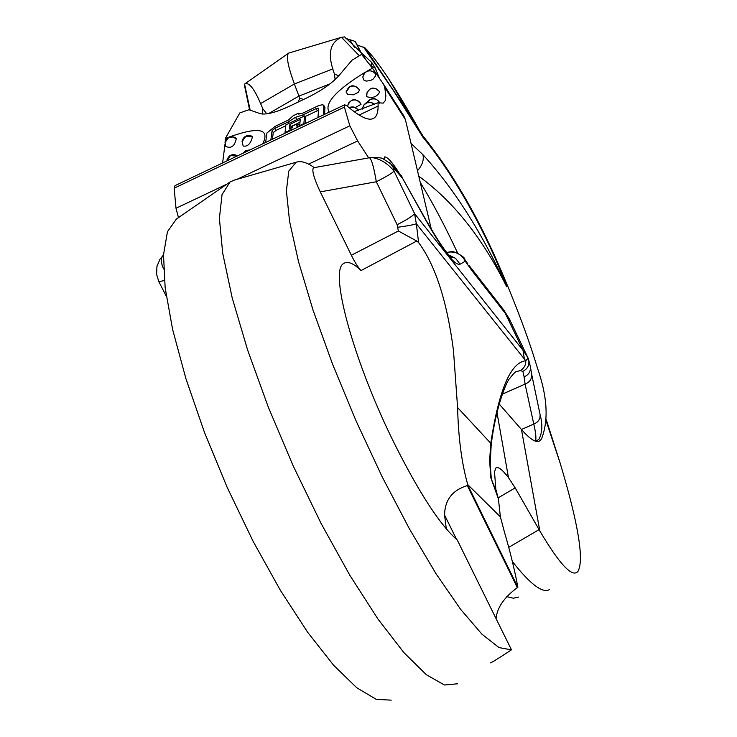 <?xml version="1.0" encoding="UTF-8"?>
<svg xmlns="http://www.w3.org/2000/svg" width="737" height="737" viewBox="0 0 737 737"><rect width="100%" height="100%" fill="white"/><g stroke="black" fill="none" stroke-linecap="round" stroke-linejoin="round"><path stroke-width="1.11" d="M530.437 366.786C530.76 371.522 528.659 374.866 524.118 376.828L522.883 371.384L520.138 370.573C523.979 368.546 525.859 365.276 525.776 360.762L416.341 223.772L418.598 242.565L416.764 241.027L361.084 270.534C353.336 263.173 347.532 260.843 343.672 263.542C328.785 270.295 353.668 362.291 395.262 445.268C419.85 493.974 440.514 525.555 457.262 540.009L511.469 649.841L510.907 650.191C498.028 658.685 491.164 662.913 490.308 662.885M418.598 242.565C435.383 265.191 447 301.101 453.448 350.287L457.594 407.57L490.768 443.278L489.644 460.422L490.768 477.567L498.405 498.921L495.835 489.304L494.527 472.002L495.697 468.152C497.844 466.18 502.1 469.331 508.466 477.594L515.191 487.885L539.843 530.99L521.455 429.478L499.161 403.987M446.336 528.908L444.549 515.043C444.844 499.935 452.444 490.114 467.341 485.572L467.958 485.434L467.737 484.605C461.74 463.509 458.359 437.833 457.594 407.57M229.76 182.177L176.346 219.101L167.428 231.786L163.513 254.799L165.152 287.752L172.642 329.586L185.871 378.496L204.342 432.048L227.143 487.295L252.984 541.078L280.382 590.337L307.771 632.41L333.668 665.308L356.791 687.778L376.183 699.321L391.19 700.15M234.504 180.049L230.082 181.956L222.049 194.568L219.396 218.428L222.694 253.169L232.146 297.656L247.577 349.909L268.332 407.183L293.308 466.162L321.037 523.325L349.817 575.247L377.961 619.062L403.904 652.641L426.373 674.742L444.457 685.005L457.622 683.779M496.047 618.592C497.097 607.629 504.2 597.302 517.346 587.61L517.862 587.278C514.877 570.908 510.428 552.584 504.504 532.317L500.395 516.886L498.405 498.921M314.266 167.612C306.942 162.407 300.917 160.611 296.191 162.223L288.775 171.104L286.398 190.865L289.577 221.34L298.503 261.626L313.022 310.047L332.544 364.142L356.045 420.864L382.171 476.839L409.357 528.751L435.982 573.653L460.561 609.25L481.869 634.106L499.023 647.602L511.469 649.841M389.79 162.545L393.733 168.202L394.009 171.039L414.572 213.638L523.021 350.305L505.389 313.474L510.934 322.235M371.19 157.543L371.706 157.506C380.052 158.704 387.487 163.218 394.009 171.039C392.333 173.057 386.437 176.631 376.321 181.763L320.282 191.878L351.365 255.26L398.358 230.994L397.132 224.702L376.321 181.763C373.862 167.244 371.586 159.238 369.495 157.755L369.394 157.764M402.531 178.243L393.733 168.202M416.764 241.027L398.358 230.994M351.365 255.26C354.985 262.565 358.228 267.651 361.084 270.534M320.282 191.878C313.815 178.004 311.576 169.961 313.575 167.75L313.732 167.714M467.958 485.434L517.862 587.278M490.768 477.567L496.36 491.69M520.138 370.573L516.241 371.761C515.909 371.126 513.726 373.373 509.672 378.486C506.936 380.541 495.706 406.796 491.192 444.908M524.118 376.828L525.076 384.088C529.839 382.107 532.022 378.79 531.635 374.147L531.515 373.567M528.383 358.624L528.116 358.136L525.776 360.762C510.557 362.457 498.894 389.956 490.768 443.278L491.183 444.908L490.169 464.061L491.321 478.976M397.906 227.254C406.962 226.019 413.107 224.859 416.341 223.772L414.572 213.638C413.006 215.867 407.192 219.552 397.132 224.702M527.941 357.777L523.021 350.305L524.32 358.781M501.639 307.246L505.389 313.474L471.569 270.166L465.333 261.202L464.126 258.429M467.875 263.91L464.761 259.387C465.416 256.725 451.717 249.898 450.887 251.722L446.705 252.432C454.996 250.81 461.205 253.731 465.333 261.202L460.072 264.205C454.812 265.864 443.407 251.225 425.875 220.299L402.531 178.234L425.313 218.834M422.872 135.838L411.845 118.04L365.045 47.951L357.077 44.92M417.51 170.671C422.227 165.364 424.051 160.049 422.974 154.742C454.084 188.727 482.007 232.754 506.743 286.831L495.586 257.876C513.855 299.213 527.766 335.823 537.319 367.689C547.296 396.091 548.77 419.648 541.732 438.368L540.507 440.311L538.839 441.362L535.541 441.196L538.83 439.445C542.386 432.859 542.791 424.54 540.055 414.47L540.055 414.47C540.442 418.966 538.342 422.163 533.772 424.07C535.771 432.435 536.361 438.137 535.541 441.196C532.022 440.063 527.323 436.157 521.455 429.478L533.772 424.07L525.076 384.088L502.275 394.175M546.209 421.186L560.35 463.73L565.141 480.202C579.485 531.091 583.722 561.548 577.854 571.553C572.234 577.826 559.558 564.312 539.843 530.99M560.35 463.73L546.301 419.768M423.222 137.22C410.62 114.161 399.021 94.576 388.427 78.472C379.177 64.441 371.384 54.271 365.045 47.951M411.771 117.92L422.798 135.792L423.241 137.681L393.963 91.434L363.562 47.039M418.846 176.3C453.015 200.915 482.311 237.756 506.743 286.831C487.535 234.808 454.084 174.558 423.241 137.681M422.974 154.742L411.062 143.448M495.586 257.876L491.947 249.825M506.761 596.638L513.348 598.214L518.553 597.09M549.627 589.499C542.801 593.727 530.373 584.395 512.344 561.493M266.812 113.848L262.759 108.68L260.612 103.567C254.283 88.753 249.051 82.157 244.914 83.806L244.306 84.691M250.156 110.145L244.573 84.11M345.846 38.388L355.234 41.447M344.603 36.933L341.461 37.301C330.637 42.12 327.735 52.649 332.765 68.9L294.376 84C287.817 65.962 285.919 55.653 288.701 53.082L341.581 37.265M375.345 68.274L370.978 65.704L368.776 63.493M359.177 55.561L341.461 37.301M335.086 79.614L334.506 74.244L332.765 68.9M365.405 59.163L363.617 55.137M260.612 103.567L294.376 84L299.766 98.279L303.635 99.44M268.673 113.544L298.9 96.105L330.038 83.861M298.052 102.111L299.766 98.279M371.503 66.993L370.978 65.704L371.789 62.562L370.987 61.715M401.987 176.816L400.688 174.881L402.531 178.234M399.454 173.444L401.425 176.944M159.929 259.258L163.503 254.928C160.684 257.821 160.694 262.501 163.559 268.959M156.631 274.514L156.907 266.647L159.929 259.267M358.947 89.149L359.223 90.688L358.237 92.392L353.355 94.824L347.717 94.4L346.123 91.996M368.693 157.884L357.657 140.942L349.826 125.815L344.409 107.105L344.686 104.774L346.814 105.76C359.868 116.925 368.758 121.126 373.475 118.362C376.57 116.861 378.118 112.761 378.109 106.054L378.099 102.729L383.176 103.134L385.184 100.748L385.856 95.828L384.751 87.335L383.553 84.239L372.434 68.182L361.6 54.4L351.973 60.241L338.661 75.929C331.871 83.447 321.35 90.734 307.08 97.791L289.936 105.999C275.785 112.549 265.836 115.083 260.087 113.609L248.968 109.73L239.811 112.927L225.236 138.657L228.811 137.193M378.099 102.729L354.082 111.665M329.153 112.181C323.967 103.604 335.943 90.31 365.064 72.3M367.699 70.789L372.434 68.182M360.798 103.788L361.029 104.332L355.298 107.538M379.546 102.379L379.334 103.18M379.638 92.051C376.966 96.943 372.646 98.482 366.694 96.658L367.109 92.07L370.287 88.947C374.295 87.51 377.418 88.541 379.638 92.051L379.546 91.72C373.908 86.118 369.559 86.984 366.482 94.318M375.492 73.921L375.437 76.095L373.023 79.172L370.37 80.609L366.132 81.098L363.885 80.112L362.853 77.228L363.756 74.096L366.621 71.507C370.223 70.135 373.171 70.945 375.492 73.921L375.142 73.23C369.467 68.882 365.377 70.061 362.88 76.777M403.526 115.433L405.396 119.578L431.366 229.428M229.686 136.852C259.138 126.478 270.147 128.818 262.713 143.844M324.897 107.436L324.593 114.355M222.611 162.96L225.034 143.955M225.135 141.882L225.236 138.657M252.404 136.87C250.672 143.816 247.595 146.866 243.173 146.037L242.04 141.697L245.642 136.502L252.404 136.87L251.787 136.133C247.199 134.613 244.011 136.087 242.224 140.555M236.273 138.694C234.652 146.239 231.142 148.819 225.762 146.405L225.025 142.61L228.571 137.598L232.57 136.999L236.273 138.694L235.499 137.699C230.792 135.497 227.365 136.76 225.236 141.476M178.492 217.618L175.996 208.276L174.172 188.193L174.982 185.66L344.686 104.774M399.178 173.066C392.406 162.38 387.57 156.99 384.659 156.889L384.032 158.952M323.257 114.99L323.829 105.437C323.018 104.387 320.503 104.811 316.302 106.699L302.861 113.12L298.411 113.876L298.43 113.203L293.289 115.663L288.425 120.02L275.048 126.405L266.951 132.973L265.633 142.453M298.43 113.203L298.964 114.198M270.848 139.966L272.1 130.513L274.8 128.321L288.204 121.927L295.555 117.303L302.677 115.009L316.155 108.579L318.66 108.155L317.988 117.496M285.818 125.732L275.96 130.44L273.261 132.632L272.395 139.229M297.416 119.339L295.942 120.039M318.531 110.228L304.943 116.603M296.458 127.759L296.532 127.105L303.865 123.604L304.574 115.921L305.726 118.049L305.219 123.586M296.707 119.422L295.555 117.303M304.574 115.921L285.919 124.82L285.026 132.586L292.34 129.095L292.276 129.758M285.026 132.586L285.293 133.084M303.865 123.604L304.132 124.102M296.532 127.105L296.799 127.602M292.506 127.538L289.374 129.03L289.89 124.387L300.272 119.431L299.821 124.046L296.689 125.548L296.845 124L292.672 125.99L292.506 127.538M299.996 122.25L291.051 126.515L290.848 128.33M289.89 124.387L291.051 126.515M296.845 124L297.481 125.17M156.631 274.505L158.851 281.645L164.379 280.576M398.634 172.458L391.531 164.369L382.558 158.437C379.389 157.174 369.891 157.386 371.715 157.506L369.495 157.755M456.59 539.456L444.549 515.043M517.346 587.61L467.341 485.572M467.737 484.605L500.395 516.886M522.883 371.384C528.116 368.546 529.931 364.299 528.337 358.643L528.199 358.293M450.749 256.845L451.348 256.835M503.26 309.328L469.377 265.873L471.569 270.166M496.968 412.407L508.466 477.594M539.935 413.862L531.635 374.147M498.092 497.89L515.191 487.885M457.659 253.104C445.001 226.019 432.555 202.463 420.311 182.454M508.723 547.342L539.069 529.654M262.759 108.68L262.602 114.06M338.827 75.718L334.506 74.244M349.541 39.457L354.368 47.223M361.36 53.34L354.958 41.198M425.875 220.299L425.581 219.322C439.39 243.247 448.243 256.043 452.131 257.72L449.763 255.914M448.99 255.094L455.577 258.355L460.072 264.205M346.114 92.097L349.872 86.671C353.907 85.234 357.03 86.293 359.232 89.859M384.751 87.335L405.396 119.578M359.122 115.073L378.109 106.054M344.409 107.105L174.172 188.193M349.826 125.815L237.028 179.321M227.051 184.057L175.996 208.276M357.657 140.942L308.582 164.13M249.235 150.265L245.661 150.938M226.839 160.942L230.441 155.645L237.222 155.995M298.384 113.645L298.632 114.106M325.026 107.934L323.884 105.796M272.1 130.513L273.261 132.632M274.8 128.321L275.96 130.44M288.987 123.365L288.204 121.927M302.677 115.009L303.46 116.455M316.155 108.579L317.297 110.707M361.029 104.332C358.947 100.333 355.713 99.08 351.319 100.573L348.564 102.95L347.495 106.349M379.712 102.692C377.455 99.136 374.285 98.095 370.223 99.55L367.192 102.342M358.32 110.421C355.971 107.427 352.959 106.579 349.301 107.888M374.497 104.332L371.218 102.554L366.842 102.811L363.709 105.105L362.328 109.094M166.304 296.283L158.962 281.866M296.191 162.223L233.03 180.473M528.263 358.265L530.419 366.786M509.553 319.342L528.005 357.906M503.638 309.77L509.967 319.941M530.4 366.74L531.543 373.558M411.845 118.04L388.427 78.472M422.734 135.682C450.657 170.431 475.208 211.795 496.397 259.765M244.334 84.746L249.613 109.96M375.207 67.942L379.389 78.233M375.216 67.97L371.789 62.562L344.566 36.878M245.108 83.677L288.563 53.184M361.627 53.552L355.151 41.272M369.486 157.755L313.575 167.75M157.064 265.965L157.617 264.095M359.076 89.398C353.603 83.907 349.292 84.7 346.15 91.775M404.18 116.464L383.553 84.239M373.466 118.344L372.904 118.611M249.944 149.924L245.9 150.514L242.906 153.287M237.59 155.82C232.763 153.462 229.253 154.733 227.06 159.607M324.971 107.574L323.829 105.437M361.001 104.138C355.667 97.689 351.171 98.233 347.532 105.76M379.712 102.544C375.557 97.293 371.347 97.238 367.081 102.379M358.431 110.384C356.008 107.003 352.876 106.1 349.052 107.676M374.672 104.258C368.758 100.425 364.649 101.844 362.355 108.532M366.473 95.303L366.694 96.658"/></g></svg>

